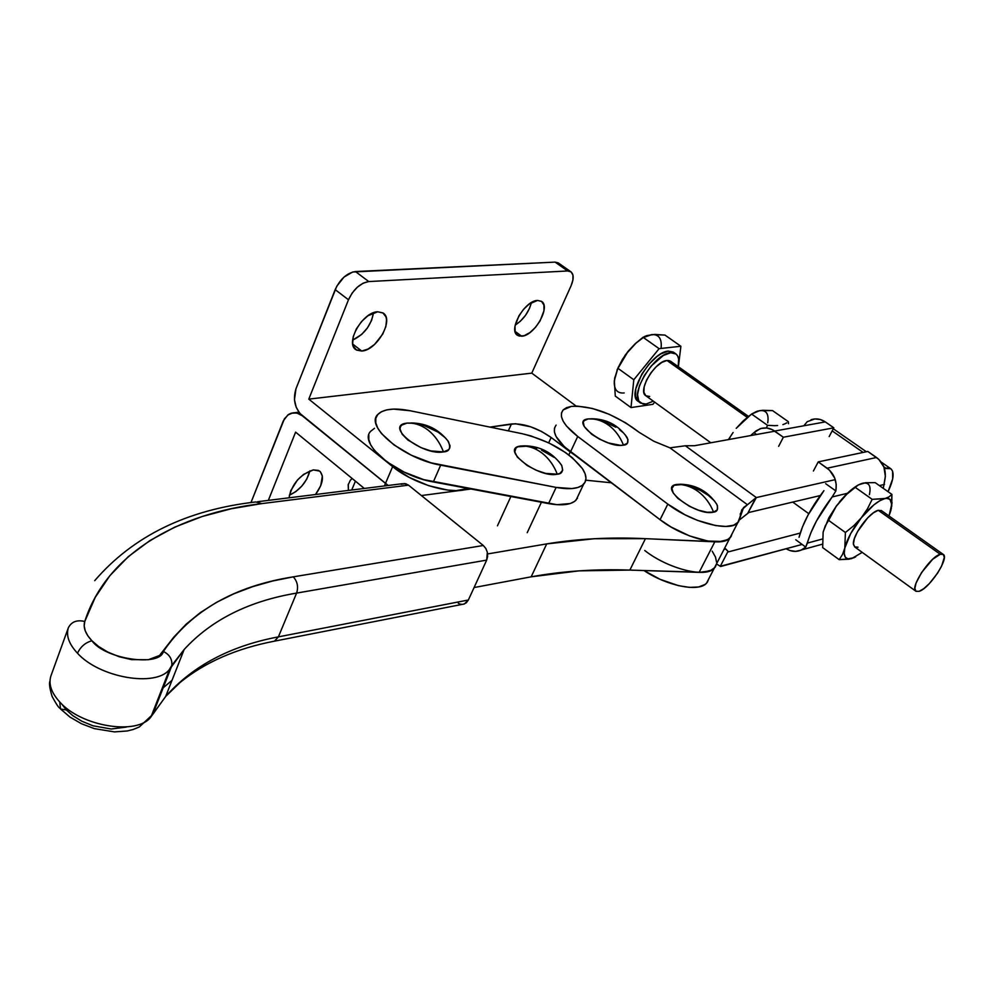 <?xml version="1.0" encoding="UTF-8"?>
<svg xmlns="http://www.w3.org/2000/svg" width="994" height="994" viewBox="0 0 994 994"><rect width="100%" height="100%" fill="white"/><g stroke="black" fill="none" stroke-linecap="round" stroke-linejoin="round"><path stroke-width="1.49" d="M377.732 311.781L383.137 313.06C394.407 319.534 376.825 350.571 361.729 351.044L352.758 344.086L361.729 351.044L356.014 349.739C344.707 343.377 362.648 311.868 377.732 311.781L367.979 315.719L361.567 321.522L356.386 328.852L353.268 336.581L352.671 343.489L353.367 346.297L356.56 350.099L361.729 351.044L368.066 349.043L374.614 344.396L382.74 334.096L385.871 326.504L386.554 319.621L385.921 316.788L382.839 312.874L377.732 311.781M352.646 340.122C364.189 334.506 371.147 325.386 373.533 312.737L371.607 320.366L367.457 327.883L361.679 334.431L352.646 340.122M537.543 300.437L541.469 301.331C551.148 306.55 534.424 335.897 521.676 336.221L515.054 331.362L521.676 336.221L517.539 335.326C507.81 330.207 524.82 300.437 537.543 300.437L529.28 303.978L523.627 309.233L518.88 315.893L515.004 326.231L515.165 331.81L517.514 335.313L519.402 336.109L524.248 335.661L529.864 332.605L535.431 327.424L540.102 320.876L543.991 310.662L543.917 305.071L541.668 301.468L537.543 300.437M515.215 325.088C523.453 319.67 528.845 312.166 531.392 302.598L529.479 308.438L525.553 315.284L520.359 321.236L515.215 325.088M368.774 281.563L567.673 270.964L555.087 262.118L355.43 271.536L368.774 281.563L355.43 271.536C346.943 272.977 340.184 279.016 335.177 289.639L348.484 299.778C353.541 289.13 360.313 283.066 368.774 281.563L567.673 270.964L570.792 271.71C573.849 274.195 573.948 278.879 571.078 285.763L531.778 373.135L571.078 285.763L572.929 279.948L572.954 275.089L571.115 271.934L567.673 270.964L555.087 262.118L352.708 271.996L343.986 277.102L336.78 286.222L295.963 388.803L335.177 289.639L348.484 299.778L352.162 293.044L357.331 287.204L363.17 283.166L368.774 281.563M570.792 271.71L558.218 262.876L555.087 262.118L558.491 263.062M302.176 415.703C294.82 408.435 292.745 399.464 295.963 388.803L294.46 399.75L296.175 407.155L299.803 413.355L388.194 485.482L385.498 483.382L388.194 485.482L385.498 483.382L384.417 485.942L385.498 483.382L302.176 415.703L297.74 413.255L293.093 412.783L287.838 414.97L283.327 420.835L250.96 502.604L284.433 418.772L288.658 414.399L291.23 413.193L296.784 412.982L302.176 415.703M576.185 406.099L531.778 373.135L308.786 399.128L348.484 299.778L308.786 399.128L392.642 466.633L385.498 483.382L392.642 466.633L409.242 477.406L428.625 485.668L447.648 490.079L456.06 490.614L468.398 488.526C453.45 495.596 413.852 484.289 392.642 466.633L308.786 399.128L531.778 373.135L576.185 406.099M489.967 427.109L511.438 423.953L508.332 430.862L511.438 423.953C523.863 423.282 537.095 427.793 551.148 437.484L548.688 442.827L551.148 437.484L570.221 451.935L568.817 454.941L570.221 451.935L575.489 455.65L551.148 437.484L541.556 431.471L530.672 426.799L515.451 423.742L489.967 427.109M571.339 406.397C590.038 405.527 610.49 412.597 632.718 427.606L639.179 432.353L625.512 422.748L609.198 414.287L592.362 408.459L577.402 406.111L571.339 406.397L563.138 409.938C558.454 416.225 563.312 425.059 577.725 436.465L667.806 504.12L660.066 519.7L570.519 451.885L577.725 436.465L566.53 426.091L563.163 421.195L561.473 416.747L561.498 412.92L563.213 409.851L566.543 407.652L571.339 406.397M556.131 425.121C551.397 431.533 556.193 440.441 570.519 451.885L577.725 436.465L667.806 504.12L660.066 519.7C683.325 537.891 721.694 547.806 729.857 538.065L732.031 533.853L729.857 538.065C726.962 540.86 721.942 542.115 714.81 541.829L699.13 572.37L629.861 570.084C595.033 568.891 562.132 571.128 531.156 576.831L546.712 543.892C577.663 538.748 610.577 536.996 645.441 538.661L629.861 570.084L645.441 538.661L714.81 541.829L699.13 572.37C706.262 572.556 711.294 571.202 714.226 568.295C705.914 578.384 667.719 568.779 644.746 550.49M739.996 516.979L737.759 522.769C729.671 532.337 691.215 522.272 667.806 504.12L684.928 514.755L697.502 520.384L715.643 525.565L725.856 526.447L733.659 525.205L738.48 521.949L743.624 507.462L747.451 504.741L741.785 509.773L739.996 516.979M643.988 570.556C667.16 586.038 698.832 592.3 706.51 583.254L708.784 578.843L707.256 582.372L705.181 584.385L698.757 586.945L689.65 587.392L678.567 585.677L660.115 579.328L643.988 570.556M720.302 566.294L802.121 544.426L720.625 566.505L716.773 564.107L720.302 566.294L728.043 551.335L725.595 548.8L723.818 549.732L725.595 548.8L724.663 548.104L728.043 551.335L720.302 566.294M706.51 583.254L716.475 563.958L714.972 567.437L710.076 570.904L699.055 572.37M728.552 551.832L800.257 533.057L728.552 551.832M639.179 432.353L653.791 441.237L669.919 447.834L747.451 504.741L669.919 447.834L685.363 445.772L756.335 497.572L747.451 504.741L755.651 498.044L747.699 513.401L739.623 519.787L748.954 512.457L747.699 513.401L756.335 497.572L685.363 445.772L694.62 445.71L774.823 431.197L694.62 445.71L685.363 445.772L669.919 447.834L653.791 441.237L639.179 432.353M554.466 428.153L554.416 432.03L556.081 436.528L564.269 446.641L660.066 519.7L671.074 527.019L689.625 535.94L707.716 541.047L722.178 541.469L728.565 539.121L730.59 537.232L732.031 533.853L731.05 536.549L727.67 539.68L718.699 541.842L645.441 538.661L594.598 538.711L546.712 543.892L531.156 576.831L474.088 587.541L531.156 576.831L579.055 570.854L629.861 570.084L703.019 572.32L712.027 569.984L715.444 566.742L716.475 563.958M832.177 430.887L863.14 452.432L832.177 430.887M883.828 466.832L885.741 468.162L884.411 468.472L890.649 468.646C894.612 471.901 893.743 479.593 888.052 491.695L892.687 478.835L892.624 471.268L891.196 469.044L888.872 467.988L885.741 468.162L883.828 466.832M835.258 479.642L756.335 497.572L835.258 479.642M820.249 495.559L748.954 512.457L820.249 495.559M370.874 431.11C357.579 443.374 396.892 475.915 433.334 481.941L440.665 465.167L556.131 487.408L571.848 488.576L577.849 487.495L582.285 485.37L585.019 482.276L585.963 478.362L585.106 473.79L582.484 468.721L572.532 457.923L565.574 452.581L549.023 442.989L530.958 435.931L522.173 433.707C549.297 440.541 569.4 452.22 582.484 468.721C586.684 475.219 587.056 480.375 583.64 484.202C578.868 488.762 569.699 489.831 556.131 487.408L548.551 503.598L433.334 481.941L440.665 465.167C404.148 458.942 364.587 426.501 377.807 414.473C383.435 408.919 394.208 407.677 410.137 410.746L393.5 409.106L386.753 409.888L381.423 411.74L377.72 414.585L375.807 418.337L375.794 422.86L377.695 427.992L381.46 433.533L393.984 444.939L411.454 455.277L431.061 462.831L556.131 487.408L548.551 503.598C562.095 505.958 571.264 504.803 576.06 500.144L578.371 495.298M522.173 433.707L410.137 410.746L522.173 433.707M368.836 435.024L368.799 439.609L370.663 444.79L374.378 450.357L386.815 461.825L404.21 472.138L423.742 479.642L556.926 504.691L570.258 503.536L574.718 501.336L577.464 498.193M374.502 428.302L370.774 431.21M611.322 482.786L585.777 480.189L611.322 482.786M462.285 604.364L464.397 603.954L468.36 600.003L278.395 636.868L274.481 641.155L272.368 641.552L274.431 641.167L278.395 636.868C230.67 645.864 193.147 665.657 165.824 696.26L150.603 717.32C136.576 735.485 81.197 726.502 59.665 701.888L60.547 708.995L59.665 701.888C51.303 692.656 48.383 684.021 50.893 675.995L50.694 676.641M163.178 687.823L172.024 680.306M62.436 704.945L66.374 709.977L72.835 715.68L81.856 721.234L93.051 725.806L111.241 729.012L126.375 727.074M487.619 553.944L546.712 543.892L487.619 553.944M470.957 489.011L421.394 495.559L470.957 489.011M716.612 562.356L715.494 557.075L712.189 551.161M403.999 483.482L408.522 485.171L483.295 545.495L293.28 576.843C297.442 581.502 298.548 586.92 296.597 593.095L278.395 636.868C230.596 645.876 193.022 665.731 165.687 696.409L152.753 714.438L171.341 666.974L184.126 649.542C211.213 619.945 248.699 601.134 296.597 593.095L278.395 636.868L468.36 600.003L486.687 560.107L296.597 593.095C298.548 586.92 297.442 581.502 293.28 576.843C234.211 586.174 190.91 611.037 163.389 651.468C169.552 654.574 172.36 659.221 171.813 665.396L184.263 649.38C211.337 619.883 248.786 601.121 296.597 593.095L486.687 560.107L468.36 600.003L466.323 602.786L463.502 604.228M66.374 709.977L60.547 708.995L69.953 717.059L81.458 723.731L94.343 728.627L114.447 731.895L127.257 730.975L133.233 729.472L139.284 726.987L152.753 714.438L171.341 666.974L169.614 669.322C156.331 687.401 99.711 677.958 77.495 653.244C68.971 644.075 65.915 635.588 68.35 627.773L50.893 675.995L68.35 627.773C71.456 621.735 76.923 619.635 84.763 621.474L84.179 625.872L85.211 630.755L87.845 635.812L91.908 640.77C85.335 642.596 80.526 646.759 77.495 653.244C99.487 677.684 155.35 687.326 169.228 669.757L171.813 665.396C172.36 659.221 169.552 654.574 163.389 651.468C160.071 667.198 104.867 659.196 91.908 640.77L98.543 646.46L107.75 652.039L119.131 656.723L131.506 659.631L148.342 659.718L159.487 655.506L173.788 637.129L186.201 624.12L200.465 612.528L216.431 602.401L233.901 593.778L252.675 586.659L272.53 581.03L293.28 576.843L483.295 545.495L485.805 548.427L487.333 552.242L487.644 556.342L486.687 560.107L487.333 552.242L485.805 548.427L483.295 545.495L408.522 485.171L405.552 483.656L401.054 484.289M461.924 604.364L460.321 604.103M459.303 603.743L458.271 603.184M261.782 503.61L408.522 485.171L261.782 503.61L231.229 508.766L202.08 516.545L174.845 527.093L150.057 540.475L128.226 556.702L109.812 575.737L95.213 597.406L84.763 621.474C106.507 553.484 178.572 513.302 261.782 503.61L255.831 501.945L261.782 503.61M52.819 670.677L50.893 675.995C48.383 684.021 51.303 692.656 59.665 701.888C81.421 726.788 137.545 735.548 151.001 716.873L169.614 669.322L184.126 649.542L165.687 696.409L180.113 682.468C204.95 662.228 236.41 648.461 274.481 641.155L464.397 603.954M91.908 640.77C85.397 633.849 83.011 627.413 84.763 621.474C76.923 619.635 71.456 621.735 68.35 627.773C65.915 635.588 68.971 644.075 77.495 653.244C80.526 646.759 85.335 642.596 91.908 640.77M313.296 469.913L319.633 471.094C324.392 476.176 323.013 483.979 315.508 494.515L320.727 485.743L322.367 476.076L320.341 471.703L318.453 470.411L313.296 469.913L303.667 474.324L297.417 480.077L290.72 490.713L289.03 497.82C292.037 483.755 300.126 474.449 313.296 469.913M289.353 495.211C299.915 490.166 306.761 482.053 309.892 470.845L306.761 479.145L301.903 485.991L295.79 491.632L289.353 495.211M364.313 488.452L295.603 432.142L268.343 500.392L295.603 432.142L364.313 488.452M351.714 490.017L355.43 481.158L351.714 490.017M350.373 480.214L348.161 484.836L348.422 490.427L348.273 484.314M350.273 480.326L352.162 478.487M682.953 484.451L674.069 485.283L671.894 488.352L673.224 492.962L677.871 498.416L689.463 506.319L698.521 510.208L706.995 512.245L713.568 512.121C710.138 503.548 705.032 496.689 698.223 491.558C691.352 486.575 684.071 484.215 676.38 484.476L680.753 484.227C696.21 484.786 708.25 491.508 716.86 504.418C718.426 509.189 717.32 511.761 713.568 512.121C697.067 516.756 657.73 487.284 676.38 484.476C684.071 484.215 691.352 486.575 698.223 491.558C705.032 496.689 710.151 503.536 713.568 512.121L717.246 509.885L717.494 505.896L716.314 503.436M714.562 501.063L716.86 504.418M714.313 500.777L708.225 495.31L700.161 490.303L686.978 485.221M623.449 445.138C620.169 436.813 615.298 430.228 608.85 425.357C602.327 420.624 595.431 418.486 588.162 418.909C595.431 418.474 602.327 420.624 608.85 425.357C615.298 430.216 620.169 436.813 623.449 445.138C606.278 448.828 568.99 420.884 588.162 418.909L584.099 420.711L583.279 422.288L584.211 426.513L591.629 434.229L599.506 439.124L608.353 442.926L620.405 445.349L623.449 445.138L627.388 443.225L627.997 439.609L625.139 434.751L627.239 437.708C628.792 442.454 627.525 444.927 623.449 445.138M622.716 432.303L619.548 429.719M615.87 427.234L603.134 421.195L594.847 419.083L588.162 418.909M536.81 448.319L527.876 446.12L517.862 446.791L515.961 448.058L514.805 451.935L517.34 457.091L527.093 465.465L536.126 470.199L545.569 473.38L557.299 474.213C553.857 465.354 548.763 458.309 542.041 453.078C535.244 447.996 528.087 445.647 520.558 446.033L524.745 445.834C540.189 446.132 552.453 452.581 561.535 465.142C563.573 470.907 562.169 473.927 557.299 474.213C538.176 478.524 499.336 448.456 520.558 446.033C528.087 445.647 535.257 447.996 542.041 453.078C548.763 458.309 553.857 465.354 557.299 474.213L559.945 473.392L562.691 470.274L561.796 465.627L558.939 461.688L561.535 465.142M510.879 496.515L497.46 525.814L510.879 496.515M554.167 457.402L541.469 450.108M445.635 438.13L448.456 441.622C450.978 448.232 449.313 451.661 443.473 451.897C439.994 442.777 434.9 435.558 428.215 430.203C421.468 425.034 414.374 422.661 406.944 423.121C414.374 422.661 421.468 425.022 428.215 430.203C434.912 435.546 439.994 442.777 443.473 451.897C422.226 456.022 383.647 425.333 406.944 423.121L401.713 425.109L400.396 426.848L400.01 429.01L402.148 434.216L407.826 439.969L420.984 447.623L430.849 450.928L443.473 451.897L448.567 449.773L449.773 447.971L450.046 445.784L447.735 440.578M398.805 469.367L398.209 470.758L398.805 469.367M445.262 437.758L438.18 432.204L424.289 425.606L414.871 423.295L406.944 423.121M813.403 471.019L818.224 461.887L867.812 451.45L818.224 461.887L813.403 471.019M786.142 548.763L790.031 550.564L795.635 551.372L801.04 550.167L805.736 547.085L795.759 539.767L805.736 547.085L807.401 543.097C811.278 528.982 819.528 513.612 832.14 496.963L835.855 490.937L836.215 484.525L834.761 478.176L829.53 470.187L818.224 461.887L827.157 468.211L876.522 457.501L867.812 451.45L878.845 459.402L883.927 467.068L885.368 476.288L883.281 488.34L884.958 479.344C886.35 470.274 883.542 462.993 876.522 457.501L827.157 468.211C834.351 473.939 837.246 481.518 835.855 490.937L825.666 483.68L835.855 490.937L832.14 496.963L847.373 493.31L832.14 496.963L816.472 520.98L810.955 532.61L805.736 547.085L801.673 549.881C796.517 552.179 791.336 551.807 786.142 548.763M823.939 490.651C811.154 507.462 802.854 523.006 799.052 537.269L802.568 526.683L808.097 514.917L823.939 490.651M822.324 539.046L807.401 543.097L822.324 539.046M879.404 485.619L884.536 484.376L879.404 485.619M733.087 432.514L728.428 439.596L733.087 432.514M728.813 439.522L730.304 436.875L728.813 439.522M782.899 424.612L785.011 423.804L782.899 424.612M786.801 422.823L785.011 423.804L786.801 422.823M767.728 422.848C769.033 414.001 766.362 409.926 759.751 410.621L772.524 410.584L788.329 421.68L788.528 423.717L788.329 421.68L772.524 410.584L762.572 410.298L757.242 411.181L751.588 414.051L767.542 425.333L766.498 427.619L767.542 425.333L774.5 425.668L767.542 425.333L751.588 414.051L743.413 420.711L736.219 428.327L743.413 420.711L751.588 414.051L759.751 410.621L755.328 412.038M777.619 425.544L774.5 425.668L777.619 425.544M751.377 414.2L736.219 428.327L748.569 416.163M891.295 508.791L891.916 494.403L875.18 482.649L865.476 482.736L858.394 484.886L846.813 494.204L836.19 506.368L828.834 517.824L828.598 520.359L836.19 506.368L828.598 520.359L845.397 532.486L844.813 548.017L842.564 554.366L839.209 559.672L849.05 559.187L855.61 556.926M858.021 547.185L854.915 547.073L853.486 544.613C851.597 536.549 869.352 511.935 878.286 510.307L873.465 512.78L867.787 517.725L857.449 531.74L854.38 538.611L853.436 543.942L854.716 546.948L858.021 547.185M854.132 557.696L847.832 558.864L845.248 557.125L844.217 553.434L844.813 548.017L850.69 533.579L861.351 517.737L853.896 525.627L845.397 532.486L828.598 520.359L825.281 525.838L823.119 532.262L822.684 547.607L839.209 559.672L851.771 558.566L862.22 552.366L851.771 558.566C845.434 560.119 843.111 556.603 844.813 548.017C847.161 538.847 852.678 528.758 861.351 517.737L873.85 504.915L879.678 500.814L884.685 498.653L872.173 499.336L867.439 508.853L861.351 517.737C870.222 507.039 878 500.678 884.685 498.653L888.959 496.913L891.916 494.403L888.959 496.913L884.685 498.653C889.17 497.646 891.531 499.46 891.78 504.107L889.009 515.985L891.022 509.959M889.978 513.289L891.78 504.443L889.916 499.323L886.772 498.354L872.173 499.336L855.262 487.371L872.173 499.336L867.439 508.853L861.351 517.737L853.896 525.627L845.397 532.486L844.813 548.017L842.564 554.366L839.209 559.672L822.684 547.607L823.119 532.262L825.281 525.838L828.598 520.359L828.834 517.824L823.256 531.653M881.516 510.68L878.286 510.307L881.516 510.68M869.402 494.677C871.253 485.942 869.042 482.115 862.767 483.208L861.102 483.718C854.567 486.327 847.323 492.44 839.396 502.045L846.813 494.204L858.394 484.886L865.476 482.736L875.18 482.649L891.916 494.403L891.717 506.344M823.243 531.715L828.834 517.824L836.451 505.871L845.608 495.049L857.648 485.345M829.17 436.577L833.804 427.818L783.359 437.223L778.65 446.318L783.359 437.223L833.804 427.818L825.293 421.903L774.637 431.061L783.359 437.223L772.114 429.57L766.66 427.992L761.168 428.426L756.148 430.8L753.986 432.651L756.583 434.502L753.986 432.651L760.112 428.749C765.119 427.134 769.965 427.905 774.637 431.061L825.293 421.903L833.804 427.818L829.17 436.577M804.183 425.37L807.203 421.704L814.782 418.946L820.199 419.48L825.293 421.903C820.733 418.872 815.999 418.151 811.079 419.716M751.302 434.912L753.986 432.651L751.302 434.912M748.345 416.324L670.465 361.145L666.962 360.474L747.103 417.294L666.962 360.474L669.061 360.561L671.919 362.76M878.286 510.307L940.262 554.254L943.144 554.329C949.879 557.311 929.489 588.597 919.09 591.343L916.021 591.318C909.187 588.51 929.949 556.665 940.262 554.254L878.286 510.307M675.609 353.702L673.273 352.05L668.341 351.093L670.677 352.746L675.609 353.702C678.666 355.889 679.536 360.188 678.194 366.624L678.629 358.971L677.709 356.051L676.032 354.001L670.677 352.746L668.341 351.093L673.634 352.311M653.344 401.178L646.038 404.061L640.67 403.117C627.984 396.792 653.692 353.392 670.677 352.746L663.371 355.454L651.256 365.941L644.261 375.633L639.44 385.759L637.539 394.705L638.807 401.116L643.019 404.049L646.038 404.061L653.344 401.178M614.553 378.789L617.833 368.24L625.139 355.206L635.166 343.775L644.845 336.345L651.84 334.593L664.961 335.077L680.89 346.26L659.109 348.658L680.89 346.26L664.961 335.077L654.785 334.419L646.895 335.574L643.043 337.289L659.109 348.658L633.799 379.758L659.109 348.658L643.043 337.289L635.166 343.775L628.196 351.155L622.43 359.406L617.833 368.24L633.799 379.758L631.004 407.565L652.909 404.334L654.686 402.148L652.909 404.334L631.004 407.565L615.286 396.084L631.004 407.565L633.799 379.758L617.833 368.24L614.329 380.652L615.286 396.084L614.329 380.652C613.845 389.499 617.137 393.599 624.182 392.953M680.89 346.26L678.38 366.749L680.89 346.26M638.272 401.377L635.464 396.618L635.775 388.791L641.925 373.955L648.92 364.264L656.984 356.535L661.035 353.789L668.341 351.093C651.331 351.714 625.661 395.103 638.372 401.439L640.285 402.831M649.678 396.482L645.851 395.761L643.913 392.394L644.149 386.902L646.56 380.093L650.784 373.023L656.152 366.798L661.842 362.4L666.962 360.474C655.034 361.008 637.067 391.363 645.951 395.823L710.822 442.777M940.262 554.254L932.77 559.187L921.587 572.507L916.046 583.105L914.878 588.386L915.946 591.268L919.09 591.343L923.799 588.634L929.365 583.565L937.516 573.252L941.629 566.071L944.3 557.472L943.331 554.466L940.262 554.254M636.545 342.532L628.196 351.155L617.025 369.979L625.425 354.759L636.545 342.52M661.147 347.552C661.892 338.619 658.786 334.295 651.84 334.593L643.652 337.475M614.814 377.347L614.242 383.647M714.226 568.295L737.759 522.769M740.17 514.146L743.624 507.462M890.649 468.634L881.181 462.061M866.358 451.748L833.295 428.774M576.06 500.144L583.64 484.202M49.998 680.878C48.93 683.3 49.65 688.519 52.16 696.545C55.987 703.653 58.571 707.579 59.926 708.324M402.408 483.705L257.608 501.721M255.818 501.945C186.884 509.823 133.171 536.064 94.703 580.67M298.896 412.187L294.634 412.709M591.343 418.747C606.564 418.847 618.529 425.171 627.239 437.708M541.407 502.256L527.218 532.672M411.019 422.947C426.501 423.109 438.975 429.333 448.456 441.622M822.411 544.178L801.673 549.881M892.065 502.641L891.78 504.107M881.318 510.531L943.144 554.329M792.74 502.082L808.768 513.674M854.803 546.998L915.822 591.182"/></g></svg>
